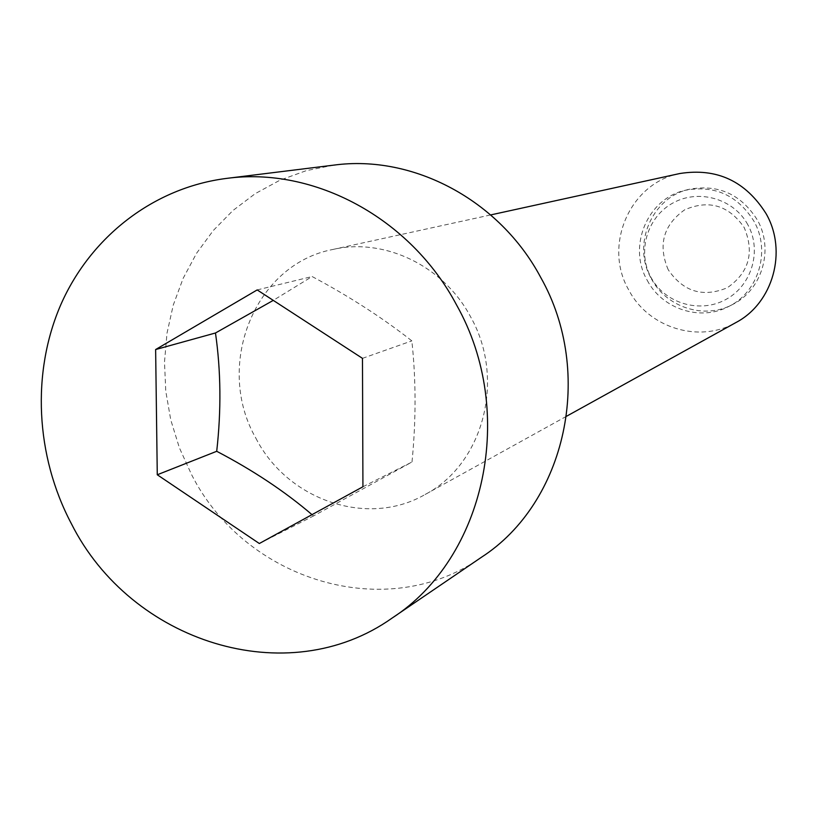<?xml version="1.0" encoding="UTF-8"?>
<svg xmlns="http://www.w3.org/2000/svg" width="817" height="817" viewBox="0 0 817 817"><rect width="100%" height="100%" fill="white"/><g stroke="black" fill="none" stroke-linecap="round" stroke-linejoin="round"><path stroke-width="0.61" stroke-dasharray="4.08 3.06" d="M668.204 269.712C657.808 245.049 663.312 225.073 684.697 209.795C708.931 199.389 728.764 205.302 744.195 227.535C754.642 252.545 749.015 272.612 727.314 287.737C703.018 297.797 683.318 291.792 668.204 269.712M312.002 514.649L313.534 515.946L412.003 462.013C416.108 420.081 416.057 379.711 411.85 340.883C382.693 317.925 349.451 296.479 312.125 276.534L273.266 300.38M333.816 165.126L306.171 170.682L279.812 180.261L255.251 193.639L232.927 210.52L213.257 230.537L196.57 253.27L183.171 278.291L173.255 305.098L167.005 333.183L164.503 362.033L165.759 391.118L170.763 419.897L179.403 447.869L191.515 474.503C245.11 580.836 386.87 624.413 481.56 557.184M679.775 173.531C629.805 182.967 602.864 245.723 628.763 289.984C648.412 327.913 699.311 343.753 735.933 322.541M255.864 438.188C287.492 500.188 367.527 527.813 425.106 494.499C483.378 464.189 505.948 379.129 470.663 316.955C443.764 265.882 384.429 237.39 332.764 249.491C254.25 264.381 214.33 365.832 255.864 438.188M647.238 280.323C662.23 309.153 700.486 321.632 728.764 306.457C758.656 292.037 770.993 250.768 753.887 221.101C737.414 195.11 714.456 184.856 685.003 190.341C647.268 198.735 627.517 246.55 647.238 280.323M651.353 278.699C666.243 307.325 704.244 319.702 732.328 304.639C762.016 290.311 774.271 249.338 757.288 219.885C740.937 194.089 718.133 183.917 688.884 189.36C651.404 197.704 631.766 245.171 651.353 278.699M362.932 486.748L412.003 462.013M362.472 358.346L411.85 340.883M259.326 543.519L313.534 515.946M257.181 289.923L312.125 276.534M747.81 224.695C733.799 198.715 698.637 188.584 672.932 202.994C647.013 217.016 636.831 251.953 651.108 277.606C664.997 303.485 699.975 313.799 725.802 299.512C751.844 285.613 762.22 250.482 747.81 224.695M425.106 494.499L566.559 416.241M728.764 306.457L732.328 304.639M685.003 190.341L688.884 189.36M332.764 249.491L490.69 214.922"/><path stroke-width="1.23" d="M157.273 474.769L155.628 349.543L257.181 289.923L362.472 358.346L362.932 486.748L259.326 543.519L157.273 474.769L216.709 451.29C253.056 470.296 284.827 491.415 312.002 514.649M392.109 618.071L481.56 557.184C565.854 502.68 594.817 372.981 540.711 277.423C499.687 200.175 413.106 154.301 333.816 165.126L226.421 178.423C153.545 187.706 90.677 236.797 60.846 304.598C31.312 372.634 35.57 455.845 71.293 523.544C130.873 642.325 287.329 692.377 392.109 618.071C485.369 557.888 517.222 412.503 456.56 304.966C410.573 218.057 314.085 166.413 226.421 178.423M566.559 416.241L735.933 322.541C772.994 303.158 787.68 251.176 766.111 213.697C745.574 181.068 716.795 167.679 679.775 173.531L490.69 214.922M273.266 300.38L215.474 332.989C220.927 370.949 221.336 410.379 216.709 451.29M155.628 349.543L215.474 332.989"/></g></svg>
